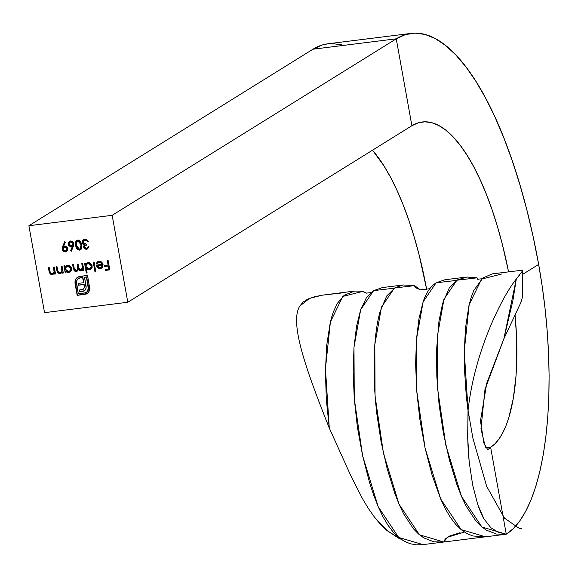 <?xml version="1.0" encoding="UTF-8"?>
<svg xmlns="http://www.w3.org/2000/svg" width="578" height="578" viewBox="0 0 578 578"><rect width="100%" height="100%" fill="white"/><g stroke="black" fill="none" stroke-linecap="round" stroke-linejoin="round"><path stroke-width="0.87" d="M411.103 33.394L327.834 43.798A290.163 99.12 82.9 0 0 312.987 49.209L396.248 38.805A290.163 99.12 -97.1 0 1 411.103 33.394A290.163 99.12 -97.1 0 1 538.645 264.421L522.657 274.355L538.645 264.421L533.227 237.002L526.97 210.399L519.947 184.859L512.224 160.641L503.872 137.961L494.978 117.052L485.614 98.108L475.882 81.317L465.875 66.838L455.688 54.809L445.414 45.344L435.162 38.538L425.018 34.449L415.091 33.134L405.467 34.586L396.248 38.805L411.89 125.729L127.803 302.251L44.542 312.655L28.9 225.731L112.161 215.319L127.803 302.251L44.542 312.655L28.9 225.731L312.987 49.209L28.9 225.731L112.161 215.319L127.803 302.251L411.89 125.729L396.248 38.805L112.161 215.319L396.248 38.805L312.987 49.209L322.206 44.99L327.95 43.784M77.77 240.072L76.332 240.744L75.508 242.139L75.508 245.498L76.693 248.721L77.965 249.862L79.778 250.115L81.419 248.974L81.939 247.254L81.541 243.772L80.313 241.12L78.463 240.072L76.715 240.441L75.508 245.498L79.583 250.144L80.595 249.797L81.744 244.725L77.77 240.072M62.67 246.373L62.113 249.32L63.32 251.314L65.487 251.907L67.402 250.823L67.937 249.197L67.474 247.521L65.661 246.185L63.609 246.315L65.459 242.103L64.714 241.705L62.67 246.373L64.852 241.777L62.67 246.373L62.113 249.32L65.487 251.907L66.643 251.502L67.886 248.605L64.563 246.12L63.609 246.315L65.459 242.103L64.714 241.705L62.67 246.373M101.742 268.004L100.305 268.532L101.627 268.084L102.696 266.899L103.043 264.464L99.019 261.278L97.639 261.74L96.273 263.597L97.075 263.908L98.13 262.528L99.77 262.109L101.157 262.65L102.19 264.399L96.186 265.15L96.931 266.985L98.73 268.38L100.305 268.532L101.714 268.026L102.935 266.335L102.862 263.77L101.627 262.015L99.705 261.249L98.094 261.509L96.439 263.142L96.273 263.597L97.075 263.908L97.913 262.679L99.517 261.979L98.246 262.463M87.119 272.946L86.368 268.763L87.748 269.709L89.691 269.839L91.642 268.546L92.213 267.282L91.721 264.486L89.46 262.744L87.307 262.824L85.573 264.327L85.356 263.113L84.532 263.214L86.295 273.047L87.119 272.946L86.368 268.763L89.352 269.897L90.71 269.435L92.227 265.858L88.073 262.65L86.678 263.12L85.573 264.327L85.356 263.113L84.532 263.214L86.295 273.047L87.119 272.946M86.44 248.287L85.147 248.07L84.301 246.813L84.952 245.672L86.397 245.151L86.216 244.169L83.788 243.706L83.08 241.618L84.186 240.39L85.414 240.152L86.787 240.614L87.581 241.734L88.405 241.633L86.758 239.523L84.54 239.241L82.77 240.318L82.17 242.045L82.712 243.88L84.215 245.007L83.463 246.813L84.663 248.822L86.122 249.284L87.56 248.974L88.918 246.466L88.094 246.568L87.567 247.745L86.44 248.287L84.323 247.016L85.053 245.599L86.397 245.151L86.216 244.169L83.03 242.493L83.926 240.527L86.628 240.499L87.581 241.734L88.405 241.633L84.836 239.191L83.521 239.639L82.221 242.681L83.073 244.313L84.215 245.007L83.499 247.109L86.628 249.27L87.675 248.908L88.918 246.466L88.094 246.568L87.235 248.013L86.44 248.287M62.056 266.024L61.232 266.126L61.832 270.952L61.29 271.985L59.946 272.693L58.111 271.819L56.991 266.66L56.167 266.761L57.114 271.581L58.262 273.192L60.683 273.394L62.265 271.87L62.489 273.134L63.313 273.026L62.056 266.024L61.232 266.126L61.897 270.555L60.791 272.404L59.946 272.693L57.966 271.53L56.991 266.66L56.167 266.761L56.81 270.338L59.96 273.575L61.152 273.163L62.265 271.87L62.489 273.134L63.313 273.026L62.056 266.024M66.022 272.693L65.784 271.393L67.164 272.317L69.093 272.419L71.043 271.118L71.614 269.854L71.123 267.058L68.869 265.316L66.716 265.396L64.974 266.899L64.758 265.685L63.934 265.793L65.198 272.794L66.022 272.693L65.784 271.393L68.753 272.476L70.119 272.007L71.629 268.43L67.474 265.223L66.087 265.699L64.974 266.899L64.758 265.685L63.934 265.793L65.198 272.794L66.022 272.693M54.289 267L53.465 267.101L54.065 271.927L53.523 272.961L52.179 273.669L50.344 272.794L49.224 267.628L48.4 267.73L49.347 272.556L50.496 274.167L52.916 274.362L54.498 272.838L54.722 274.102L55.546 274.001L54.289 267L53.465 267.101L54.13 271.53L53.024 273.38L52.179 273.669L50.199 272.505L49.224 267.628L48.4 267.73L49.043 271.306L52.193 274.543L53.386 274.131L54.498 272.838L54.722 274.102L55.546 274.001L54.289 267M82.647 263.452L81.823 263.554L82.372 268.763L80.783 270.092L79.107 269.16L78.059 264.023L77.235 264.132L77.813 269.232L76.188 270.663L74.562 269.868L73.471 264.601L72.647 264.702L74.136 270.706L75.234 271.465L76.578 271.465L78.355 269.543L79.359 270.685L80.79 270.966L82.112 270.439L82.864 269.341L83.08 270.555L83.904 270.453L82.647 263.452L81.823 263.554L82.351 266.501L81.527 269.832L80.783 270.092L78.702 267.585L78.059 264.023L77.235 264.132L77.727 266.855L76.953 270.396L76.188 270.663L74.15 268.394L73.471 264.601L72.647 264.702L73.327 268.495L76.195 271.544L77.141 271.212L78.355 269.543L80.79 270.966L82.112 270.439L82.864 269.341L83.08 270.555L83.904 270.453L82.647 263.452M94.062 262.022L93.239 262.13L95.009 271.956L95.832 271.855L94.062 262.022L93.239 262.13L95.009 271.956L95.832 271.855L94.062 262.022M87.162 293.602L84.865 294.412L88.196 292.735L89.388 290.842L89.792 288.798L87.524 275.431L82.351 276.082L83.564 282.707L78.276 283.372L78.608 285.207L83.897 284.542L84.207 286.255L84.193 287.866L83.297 289.21L79.468 290.004L79.8 291.861L83.001 291.384L84.85 290.496L85.927 288.986L86.194 286.89L84.532 277.274L86.411 277.035L88.383 289.065L87.307 291.536L85.486 292.786L78.305 293.769L76.397 281.276L78.052 278.639L81.382 277.664L81.122 276.233L77.199 277.454L75.906 278.827L75.032 280.937L75.017 283.314L77.185 295.372L86.346 294.029L87.654 293.241L89.388 290.842L89.756 289.231L87.524 275.431L82.351 276.082L83.564 282.707L78.276 283.372L78.608 285.207L83.897 284.542L84.207 286.255L84.251 287.584L83.066 289.347L79.468 290.004L79.8 291.861L84.467 290.77M73.305 246.459L73.832 243.548L72.662 241.575L70.523 240.975L68.638 242.066L68.132 243.685L68.58 245.339L70.335 246.698L72.351 246.56L70.624 250.736L71.354 251.177L73.305 246.459L73.832 243.548L70.523 240.975L69.396 241.373L68.19 244.27L71.419 246.77L72.351 246.56L70.624 250.736L71.354 251.177L73.305 246.459M108.064 260.273L107.241 260.382L108.086 265.049L104.437 265.504L104.611 266.487L108.259 266.032L108.787 268.98L105.145 269.435L105.319 270.417L109.791 269.861L108.064 260.273L107.241 260.382L108.086 265.049L104.437 265.504L104.611 266.487L108.259 266.032L108.787 268.98L105.145 269.435L105.319 270.417L109.791 269.861L108.064 260.273M521.912 299.679L520.424 303.501L522.339 297.605L522.584 270.8L521.768 270.258L492.261 273.871L482.912 277.982L473.801 290.445L471.135 297.497L468.924 305.683L465.435 328.434L464.199 354.263L464.38 367.948L466.301 396.32L468.043 410.662C474.292 351.749 502.058 296.659 516.284 279.066L519.636 275.07M522.584 270.8L516.284 279.066L503.857 338.845L520.424 303.501L503.857 338.845L486.755 383.2L480.484 420.878L483.851 443.051L487.738 449.749L490.628 447.278L485.549 447.733L480.954 428.804L484.985 389.377L503.857 338.845L512.852 300.82L516.284 279.066C502.058 296.659 474.292 351.749 468.043 410.662L467.667 436.628L469.177 461.959L472.688 485.101L477.775 504.608C480.26 511.617 482.305 516.356 483.916 518.82L490.838 527.707L498.301 532.237L506.27 534.209L513.206 528.697L519.694 521.074L525.655 511.414L531.045 499.811L535.806 486.373L539.895 471.236L543.269 454.546L545.899 436.455L547.756 417.15L548.825 396.804L549.1 375.621L548.573 353.801L547.243 331.555L545.133 309.1L542.258 286.652L538.645 264.421A230.644 78.789 -97.1 0 1 506.27 534.209L490.628 447.278A141.364 48.292 -97.1 0 0 515.034 314.945L516.551 336.707L516.71 363.063L516.06 375.534L513.307 398.459L508.734 417.966L505.815 426.196L502.513 433.312L498.857 439.229L494.884 443.904L490.628 447.278L506.27 534.209L484.993 536.875M502.138 273.9L481.582 279.095L469.17 304.62L464.235 351.214L468.151 411.312L467.667 436.628L468.151 449.503L469.177 461.959L472.688 485.101L477.775 504.608L483.916 518.82L490.838 527.707L498.301 532.237L506.27 534.209L496.423 534.043L486.25 530.098L481.077 526.291L475.904 521.016L465.94 505.808L461.338 496.025L457.01 484.949L449.431 460.182L443.391 433.103L439.099 404.824L436.824 376.697L436.6 349.473L438.969 321.086L442.683 303.248L449.301 287.931L457.668 279.766L467.089 277.028L476.987 277.837L478.411 279.232M465.702 277.165L444.887 279.766L436.115 282.808C430.357 286.623 426.037 292.959 423.139 301.832L419.007 318.435L416.449 339.423L415.625 363.851L416.695 390.742L419.816 419.158L425.047 447.907L432.106 475.159L440.667 498.959L445.4 508.943L450.392 517.375L455.63 524.253L461.114 529.614L466.843 533.508L472.804 535.979L485.455 536.81L461.114 529.614L440.667 498.959L425.047 447.907L416.695 390.742L416.449 339.423L423.139 301.832L436.115 282.808L456.187 280.438M393.726 288.241L373.655 290.618L360.686 309.649L353.996 347.248L354.249 398.567L362.601 455.724L378.222 506.769L398.668 537.424L423.009 544.613L416.565 544.866L410.358 543.782L404.398 541.319L398.668 537.424L393.185 532.056L387.946 525.185L382.954 516.746L378.222 506.769L373.778 495.425L369.66 482.977L362.601 455.724L357.37 426.976L354.249 398.567L353.18 371.668L353.996 347.248L356.554 326.252L360.686 309.649L366.351 297.872L373.655 290.618L382.434 287.569L403.256 284.968L414.556 285.64L414.997 286.999L418.176 289.202M484.523 536.926L422.54 544.678M460.059 532.714L449.547 536.059L445.205 539.007L443.825 542.012L433.948 541.839L423.761 537.88L418.602 534.072L413.494 528.863L403.56 513.741L398.965 504.002L394.644 492.962L387.101 468.447L381.068 441.606L376.748 413.436L375.324 399.225L374.407 385.143L374.132 357.869C374.746 338.889 376.74 323.413 380.129 311.441L386.668 296.023L395.128 287.627L403.256 284.968M411.89 125.729L418.27 122.811L424.931 121.806L431.809 122.717L438.825 125.542L445.927 130.26L453.036 136.813L460.095 145.136L467.024 155.164L473.758 166.789L480.239 179.903L486.401 194.381L492.181 210.081L497.528 226.851L502.39 244.53L508.561 271.805A200.884 68.623 -97.1 0 0 422.171 121.987A200.884 68.623 -97.1 0 0 411.89 125.729M426.672 289.405A200.884 68.623 82.9 0 0 372.499 150.208L383.756 165.568L390.497 177.193L396.978 190.306L403.133 204.785L408.921 220.485L414.267 237.255L419.129 254.934L426.672 289.405M331.83 43.538L341.757 44.86M490.628 447.278L485.636 447.907L490.628 447.278M478.201 279.138L476.987 277.837L456.923 280.214L443.947 299.238L437.264 336.844L437.517 388.163L445.862 445.32L461.482 496.358L481.929 527.013L506.27 534.209L505.345 534.325M354.682 291.037L322.054 295.214L314.215 296.846L307.857 299.079L303.017 302.128L299.787 306.116C288.957 323.29 307.301 372.615 329.272 428.002L326.31 399.427L325.428 371.611L326.686 345.514L330.204 322.806L331.642 317.214L333.296 312.084L337.212 303.522L344.213 295.264L354.682 291.037L363.367 291.247L363.88 292.078L366.741 293.147M402.331 540.098L387.397 530.828C384.334 528.545 380.078 524.051 374.631 517.353L368.446 508.582L362.485 498.677L351.251 476.655L329.272 428.002C307.301 372.615 288.957 323.29 299.787 306.116L309.519 298.364L322.054 295.214L341.215 293.032M399.954 539.028L387.397 530.828L374.631 517.353L368.446 508.582L362.485 498.677L351.251 476.655L329.272 428.002L325.457 368.562L330.399 321.968L342.812 296.435L363.367 291.247L364.769 292.576M464.43 532.063L447.336 537.302L443.825 542.012L484.53 536.926M443.825 542.012L419.484 534.816L399.03 504.161L383.416 453.109L375.064 395.944L374.819 344.625L381.509 307.034L394.485 288.01L414.556 285.64L420.466 289.896M66 272.578L65.198 272.794L64.194 265.757L65.43 272.65L66 272.578M65.675 266.097L66.21 265.627M70.22 271.935L68.753 272.476L66.022 271.248L67.409 272.18M68.175 272.346L70.285 271.898M66.412 266.574L67.575 265.988M69.765 271.169L71.036 268.373L67.604 266.082L70.805 268.524L69.649 271.248L68.587 271.617L65.386 269.175L66.528 266.465L68.898 266.017L70.632 267.339L70.978 269.623L69.815 271.14M67.836 265.938L66.643 266.393M63.291 272.917L62.489 273.134L62.265 271.87L62.727 272.989L63.291 272.917M61.268 273.083L59.96 273.575L56.81 270.338L56.427 266.733L57.15 270.699M60.921 272.325L62.128 270.41L61.485 266.097L62.128 270.071L61.947 271.183L60.921 272.325L61.521 271.841M57.345 271.422L58.494 273.047L60.928 273.242M57.345 271.436L57.583 272.036M55.524 273.885L54.722 274.102L54.498 272.838L54.961 273.958L55.524 273.885M53.501 274.059L52.193 274.543L49.043 271.306L48.66 267.701L49.383 271.674M53.154 273.293L54.361 271.378L53.718 267.065L54.361 271.039L54.18 272.159L53.154 273.293L53.754 272.816M49.578 272.397L50.727 274.015L53.162 274.218M49.578 272.404L49.816 273.004M87.35 247.94L88.297 246.546M87.791 248.829L86.628 249.27L83.499 247.109L84.453 244.862L83.073 244.313L82.221 242.681L83.637 239.567M87.422 240.903L88.362 241.525L87.581 241.734L86.859 240.354L85.233 240.029L84.048 240.455M87.343 249.017L84.894 248.67M84.142 247.94L83.694 246.373L84.453 244.862L83.124 243.967L82.416 242.218L83.42 239.733M82.488 241.279L82.69 240.694M87.162 240.6L86.064 240.043L84.33 240.289M84.417 240.246L83.738 240.737M87.798 247.594L88.326 246.423M83.889 270.338L83.08 270.555L82.864 269.341L83.319 270.41L83.889 270.338M82.343 270.294L80.79 270.966L78.586 269.399L79.605 270.547M77.257 271.133L76.195 271.544L73.327 268.495L72.9 264.673L74.374 270.562L75.949 271.414L77.799 270.735M77.062 270.323L77.958 266.704L77.488 264.095L78.138 268.503L77.445 270.056M81.635 269.753L82.589 266.357L82.076 263.525L82.719 268.062L81.758 269.68M74.056 270.056L74.374 270.562M80.291 270.8L82.047 270.49M87.105 272.83L86.295 273.047L84.785 263.185L86.534 272.903L87.105 272.83M86.274 263.525L86.801 263.055M90.818 269.362L89.352 269.897L87.256 269.182M88.766 269.76L90.876 269.326M87.011 263.994L88.174 263.416M90.363 268.597L91.635 265.801L88.196 263.51L91.396 265.945L90.24 268.676L89.185 269.045L85.985 266.603L87.119 263.893L89.496 263.445L91.23 264.76L91.577 267.043L90.414 268.568M88.434 263.366L87.242 263.821M95.811 271.739L95.009 271.956L93.492 262.094L95.24 271.812L95.811 271.739M96.909 262.549L97.754 261.668M98.694 262.21L100.897 262.195L102.429 264.254L99.517 261.979L102.429 264.254L96.186 265.15L97.357 267.491L100.543 268.387L97.357 267.491L96.425 265.006L98.231 267.867L101.28 268.221M101.237 267.253L101.8 266.834M102.075 266.494L102.436 265.54M102.494 265.129L97.169 265.909L102.494 265.129L97.169 265.909L102.263 265.273L101.721 266.805L102.494 265.129L101.721 266.805L100.11 267.679L97.169 265.909L98.773 267.52L100.572 267.578L101.952 266.66L101.244 267.253M77.185 295.372L85.096 294.267L77.185 295.372L75.256 283.169L77.185 295.372M75.241 280.178L75.256 283.169L75.241 280.178L77.127 277.57L75.241 280.178M86.433 292.324L87.813 291.023L86.317 292.396L84.605 292.981L78.305 293.769L76.39 283.148L77.134 279.608L78.355 278.43L81.382 277.664L81.122 276.233L78.24 276.855L76.888 277.715L77.698 277.122M78.283 278.488L80.342 277.678L78.471 278.358M88.318 287.663L87.574 291.175L88.557 287.519L86.642 276.891L88.318 287.663M84.583 290.698L86.158 288.061L84.532 277.274L86.642 276.891L84.532 277.274L86.642 276.891L88.622 287.981L88.261 290.243L86.534 292.266M84.077 290.994L79.8 291.861L79.721 289.968L80.039 291.717L84.713 290.618M83.304 289.202L84.482 287.432L84.135 284.398L78.608 285.207L78.529 283.336L78.839 285.055L84.135 284.398L84.482 287.432L83.304 289.202M83.803 282.563L82.611 276.046L83.803 282.563M77.763 277.079L76.137 278.683L75.162 281.573L77.423 295.228L87.264 293.537M66.766 251.423L65.487 251.907L62.113 249.32L62.619 246.929M62.626 246.922L62.301 248.786L62.865 250.433M64.584 251.683L66.788 251.408M66.326 250.549L67.301 248.612L66.21 250.628L65.357 250.917L62.951 249.277L63.71 247.42L64.823 246.979L67.07 248.757L64.823 246.979L66.362 247.297L67.301 248.612L66.911 250.072M63.782 247.384L64.447 247.052M64.823 246.979L63.84 247.348M69.114 241.64L68.363 243.54L68.811 245.195L70.574 246.553L72.59 246.416L70.863 250.592L71.448 250.946L70.624 250.736L72.59 246.416L71.419 246.77L68.19 244.27L69.512 241.301M70.054 246.351L70.574 246.553M70.176 242.038L71.658 241.857L72.936 242.731L73.233 244.241L72.46 245.354L73.24 243.468L70.892 241.821L69.952 242.182L70.892 241.821L73.24 243.468L72.228 245.498L71.419 245.766L68.999 244.118L69.83 242.254L71.419 242.001L72.893 243.23L72.683 245.072L71.029 245.787L69.309 244.87L69.028 243.338L69.945 242.189M72.915 244.928L72.358 245.404M80.71 249.718L79.583 250.144L75.508 245.498L76.845 240.369M77.228 240.145L75.74 242.009M75.595 242.702L75.552 243.67M75.617 244.508L76.961 248.612M77.618 249.328L79.41 250.021L80.978 249.544M77.134 241.409L78.796 240.947L80.335 242.139L81.332 246.004L80.71 248.453L79.923 248.952L81.158 244.682L80.067 248.93L79.381 249.169L76.332 245.404L76.245 242.948L77.206 241.315L78.153 240.91L77.329 241.243M77.922 241.062L81.158 244.682L77.922 241.062L79.692 241.749L80.92 244.826L81.036 247.463L80.472 248.598L79.381 249.169L77.705 248.562L76.332 245.404L76.455 242.189L77.922 241.062M109.769 269.745L105.319 270.417L105.398 269.406L105.557 270.273L109.769 269.745M109.025 268.835L108.498 265.887L104.611 266.487L104.69 265.468L104.849 266.342L108.498 265.887L109.025 268.835M108.317 264.905L107.501 260.346L108.317 264.905M65.386 269.175L65.82 267.101L67.604 266.082L69.649 266.653L70.841 268.835L70.357 270.591L68.327 271.638L66.528 271.06L65.386 269.175M85.985 266.603L86.411 264.529L88.196 263.51L90.24 264.081L91.44 266.263L90.948 268.019L88.918 269.066L87.126 268.488L85.985 266.603M67.07 248.757L66.672 250.223L65.357 250.917L63.847 250.577L62.923 249.075L63.291 247.803L64.584 247.124L66.13 247.442L67.07 248.757M370.931 292.649L366.17 293.14M429.772 288.718L420.127 289.867M521.558 528.762L519.066 528.227L504.515 518.184L486.647 486.293L472.891 438.146L468.064 410.423M481.944 278.769L477.19 279.261"/></g></svg>

